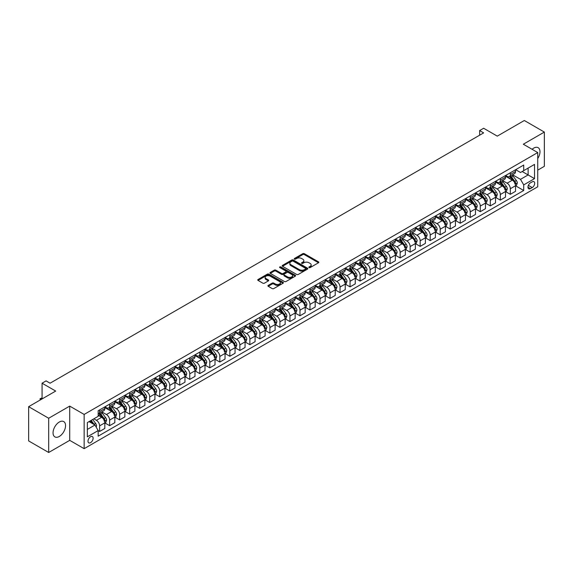 <?xml version="1.0" encoding="UTF-8"?>
<svg xmlns="http://www.w3.org/2000/svg" width="573" height="573" viewBox="0 0 573 573"><rect width="100%" height="100%" fill="white"/><g stroke="black" fill="none" stroke-linecap="round" stroke-linejoin="round"><path stroke-width="0.86" d="M309.04 267.591A0.781 0.451 0 0 0 310.143 267.591L318.502 262.763A1.11 0.645 0 0 0 318.824 262.312A1.11 0.645 0 0 0 318.502 261.854L304.342 253.681A1.11 0.645 0 0 0 302.766 253.681L294.407 258.509A0.781 0.451 0 0 0 295.51 259.139L296.592 258.516A3.56 2.056 0 0 1 301.627 258.516L302.809 259.197A3.56 2.056 0 0 1 303.848 260.651A3.56 2.056 0 0 1 302.809 262.105L301.727 262.728A0.781 0.451 0 0 0 302.831 263.365L303.912 262.742A3.56 2.056 0 0 1 308.94 262.742L310.122 263.422A3.56 2.056 0 0 1 311.168 264.876A3.56 2.056 0 0 1 310.122 266.33L309.04 266.954A0.781 0.451 0 0 0 309.04 267.591L309.04 266.954M59.306 436.454A8.839 5.107 120 0 0 65.078 428.668A8.839 5.107 120 0 0 63.725 421.585A8.839 5.107 120 0 0 59.306 422.022A8.839 5.107 120 0 0 53.525 429.807A8.839 5.107 120 0 0 54.886 436.891A8.839 5.107 120 0 0 59.306 436.454M537.739 158.556A8.839 5.107 120 0 0 538.154 147.676A8.839 5.107 120 0 0 533.728 148.113A8.839 5.107 120 0 0 532.102 149.302M90.555 442.657A3.624 2.091 120 0 0 92.926 439.462A3.624 2.091 120 0 0 92.375 436.554A3.624 2.091 120 0 0 90.555 436.733A3.624 2.091 120 0 0 88.192 439.928A3.624 2.091 120 0 0 88.743 442.836A3.624 2.091 120 0 0 90.555 442.657M268.236 285.383A1.11 0.645 0 0 0 267.913 285.834A1.11 0.645 0 0 0 268.236 286.292L272.211 288.584A1.11 0.645 0 0 0 273.779 288.584L283.062 283.227A1.11 0.645 0 0 0 283.391 282.768A1.11 0.645 0 0 0 283.062 282.317L268.902 274.138A1.11 0.645 0 0 0 267.333 274.138L258.051 279.502A1.11 0.645 0 0 0 257.721 279.953A1.11 0.645 0 0 0 258.051 280.405L262.849 283.177A1.11 0.645 0 0 0 264.418 283.177L268.393 280.885A1.11 0.645 0 0 0 268.716 280.433A1.11 0.645 0 0 0 268.393 279.975L266.015 278.6A2.972 1.719 0 0 1 265.141 277.389A2.972 1.719 0 0 1 266.982 275.799A2.972 1.719 0 0 1 270.22 276.172L279.545 281.558A2.972 1.719 0 0 1 280.412 282.768A2.972 1.719 0 0 1 278.578 284.358A2.972 1.719 0 0 1 275.334 283.986L273.779 283.091A1.11 0.645 0 0 0 272.211 283.091L268.236 285.383L268.236 286.292L272.211 284.015L272.211 283.091M537.739 170.138L544.35 166.32L544.35 132.077L524.316 120.509L497.271 136.13L483.641 128.259L479.637 130.572L483.641 132.886L50.087 383.201L46.084 380.887L42.073 383.201L42.073 398.93M48.684 418.247L48.684 452.491L69.72 440.343L69.72 406.107L48.684 418.247L28.65 406.68L55.696 391.065L42.073 383.201M69.72 406.107L84.145 414.429L537.739 152.554L537.739 186.791L84.145 448.673L84.145 414.429M544.35 132.077L523.314 144.224L537.739 152.554M296.671 274.46A1.11 0.645 0 0 0 298.247 274.46L307.529 269.102A1.11 0.645 0 0 0 307.851 268.644A1.11 0.645 0 0 0 307.529 268.193L293.369 260.013A1.11 0.645 0 0 0 291.793 260.013L282.51 265.378A1.11 0.645 0 0 0 282.188 265.829A1.11 0.645 0 0 0 282.51 266.28L296.671 274.46M280.111 267.756A0.781 0.451 0 0 1 280.899 267.87L280.899 266.939L295.296 275.255A1.11 0.645 0 0 1 295.618 275.706A1.11 0.645 0 0 1 295.296 276.165L286.013 281.522A1.11 0.645 0 0 1 284.437 281.522L270.284 273.342L270.284 272.44A1.11 0.645 0 0 0 269.955 272.891A1.11 0.645 0 0 0 270.284 273.342M270.284 272.44L274.252 270.141A1.11 0.645 0 0 1 275.828 270.141L281.572 273.457A1.11 0.645 0 0 0 283.141 273.457L285.777 271.939A1.11 0.645 0 0 0 286.106 271.48A1.11 0.645 0 0 0 285.777 271.029L279.796 267.577A0.781 0.451 0 0 1 280.899 266.939M48.684 452.491L28.65 440.924L28.65 406.68M532.21 181.842L530.448 182.859A3.517 2.027 120 0 0 528.148 185.953A3.517 2.027 120 0 0 528.686 188.768A3.517 2.027 120 0 0 530.448 188.596L532.21 187.579A3.517 2.027 120 0 0 534.502 184.485A3.517 2.027 120 0 0 533.964 181.67A3.517 2.027 120 0 0 532.21 181.842M515.657 169.694L520.506 172.494L523.715 170.647L523.715 165.045L98.169 410.734L98.169 416.327L87.354 422.573L87.354 436.827L98.169 430.581L98.169 436.175L523.715 190.494L523.715 184.893L520.506 179.342L512.541 174.744M523.715 170.647L534.53 164.401L534.53 178.647L523.715 184.893M69.72 440.343L84.145 448.673M479.637 130.572L479.637 135.199M522.189 171.52L528.12 174.944L528.12 168.097L534.53 164.401M520.506 179.342L528.12 174.944L534.53 178.647M87.354 429.421L94.968 425.03L89.037 421.606M98.169 430.624L99.616 431.462L99.616 425.861A4.534 2.614 -120 0 0 96.407 420.31L93.843 418.827M99.616 431.462L104.823 428.454L104.823 422.853A4.534 2.614 -120 0 0 101.614 417.302L98.169 415.31M104.945 422.967L109.629 425.675L109.629 420.073A4.534 2.614 -120 0 0 106.428 414.523L101.822 411.865M109.629 425.675L114.844 422.666L114.844 417.072A4.534 2.614 -120 0 0 111.635 411.514L104.823 407.582M114.958 417.187L119.65 419.894L119.65 414.293A4.534 2.614 -120 0 0 116.441 408.742L111.842 406.085M119.65 419.894L124.857 416.886L124.857 411.285A4.534 2.614 -120 0 0 121.655 405.734L114.844 401.802M124.978 411.4L129.663 414.107L129.663 408.513A4.534 2.614 -120 0 0 126.461 402.955L121.856 400.298M129.663 414.107L134.877 411.099L134.877 405.505A4.534 2.614 -120 0 0 131.668 399.947L124.857 396.015M134.999 405.62L139.683 408.327L139.683 402.726A4.534 2.614 -120 0 0 136.481 397.175L131.876 394.518M139.683 408.327L144.89 405.319L144.89 399.718A4.534 2.614 -120 0 0 141.689 394.167L134.877 390.234M145.012 399.832L149.703 402.54L149.703 396.946A4.534 2.614 -120 0 0 146.495 391.388L141.896 388.73M149.703 402.54L154.911 399.531L154.911 393.938A4.534 2.614 -120 0 0 151.702 388.379L144.89 384.447M155.032 394.052L159.717 396.76L159.717 391.158A4.534 2.614 -120 0 0 156.515 385.608L151.909 382.95M159.717 396.76L164.931 393.751L164.931 388.15A4.534 2.614 -120 0 0 161.722 382.599L154.911 378.667M165.045 388.265L169.737 390.972L169.737 385.378A4.534 2.614 -120 0 0 166.528 379.82L161.93 377.163M169.737 390.972L174.944 387.964L174.944 382.37A4.534 2.614 -120 0 0 171.742 376.819L164.931 372.88M175.066 382.485L179.757 385.192L179.757 379.591A4.534 2.614 -120 0 0 176.548 374.04L171.943 371.383M179.757 385.192L184.964 382.184L184.964 376.583A4.534 2.614 -120 0 0 181.756 371.032L174.944 367.1M185.086 376.697L189.77 379.405L189.77 373.811A4.534 2.614 -120 0 0 186.569 368.253L181.963 365.595M189.77 379.405L194.978 376.397L194.978 370.803A4.534 2.614 -120 0 0 191.776 365.252L184.964 361.319M195.099 370.917L199.791 373.625L199.791 368.024A4.534 2.614 -120 0 0 196.582 362.473L191.984 359.815M199.791 373.625L204.998 370.616L204.998 365.015A4.534 2.614 -120 0 0 201.789 359.464L194.978 355.532M205.12 365.13L209.804 367.837L209.804 362.243A4.534 2.614 -120 0 0 206.602 356.693L201.997 354.035M209.804 367.837L215.018 364.829L215.018 359.235A4.534 2.614 -120 0 0 211.809 353.684L204.998 349.752M215.133 359.35L219.824 362.057L219.824 356.456A4.534 2.614 -120 0 0 216.615 350.905L212.017 348.248M219.824 362.057L225.031 359.049L225.031 353.448A4.534 2.614 -120 0 0 221.83 347.897L215.018 343.965M225.153 353.57L229.845 356.27L229.845 350.676A4.534 2.614 -120 0 0 226.636 345.125L222.03 342.468M229.845 356.27L235.052 353.269L235.052 347.668A4.534 2.614 -120 0 0 231.843 342.117L225.031 338.185M235.174 347.782L239.858 350.49L239.858 344.889A4.534 2.614 -120 0 0 236.656 339.338L232.051 336.68M239.858 350.49L245.065 347.482L245.065 341.88A4.534 2.614 -120 0 0 241.863 336.33L235.052 332.397M245.187 342.002L249.878 344.702L249.878 339.109A4.534 2.614 -120 0 0 246.669 333.558L242.071 330.9M249.878 344.702L255.085 341.701L255.085 336.1A4.534 2.614 -120 0 0 251.876 330.549L245.065 326.617M255.207 336.215L259.891 338.922L259.891 333.321A4.534 2.614 -120 0 0 256.69 327.77L252.084 325.113M259.891 338.922L265.106 335.914L265.106 330.313A4.534 2.614 -120 0 0 261.897 324.762L255.085 320.83M265.22 330.435L269.912 333.142L269.912 327.541A4.534 2.614 -120 0 0 266.703 321.99L262.105 319.333M269.912 333.142L275.119 330.134L275.119 324.533A4.534 2.614 -120 0 0 271.917 318.982L265.106 315.05M275.241 324.647L279.932 327.355L279.932 321.754A4.534 2.614 -120 0 0 276.723 316.203L272.118 313.546M279.932 327.355L285.139 324.347L285.139 318.746A4.534 2.614 -120 0 0 281.93 313.195L275.119 309.262M285.261 318.867L289.945 321.575L289.945 315.974A4.534 2.614 -120 0 0 286.744 310.423L282.138 307.765M289.945 321.575L295.152 318.567L295.152 312.965A4.534 2.614 -120 0 0 291.951 307.415L285.139 303.482M295.274 313.08L299.966 315.787L299.966 310.186A4.534 2.614 -120 0 0 296.757 304.635L292.158 301.978M299.966 315.787L305.173 312.779L305.173 307.185A4.534 2.614 -120 0 0 301.964 301.627L295.152 297.695M305.294 307.3L309.979 310.007L309.979 304.406A4.534 2.614 -120 0 0 306.777 298.855L302.172 296.198M309.979 310.007L315.193 306.999L315.193 301.398A4.534 2.614 -120 0 0 311.984 295.847L305.173 291.915M315.308 301.513L319.999 304.22L319.999 298.619A4.534 2.614 -120 0 0 316.79 293.068L312.192 290.411M319.999 304.22L325.206 301.212L325.206 295.618A4.534 2.614 -120 0 0 322.005 290.06L315.193 286.128M325.328 295.732L330.019 298.44L330.019 292.839A4.534 2.614 -120 0 0 326.811 287.288L322.205 284.631M330.019 298.44L335.226 295.432L335.226 289.831A4.534 2.614 -120 0 0 332.018 284.28L325.206 280.347M335.348 289.945L340.033 292.653L340.033 287.059A4.534 2.614 -120 0 0 336.831 281.501L332.225 278.843M340.033 292.653L345.24 289.644L345.24 284.05A4.534 2.614 -120 0 0 342.038 278.492L335.226 274.56M345.361 284.165L350.053 286.872L350.053 281.271A4.534 2.614 -120 0 0 346.844 275.72L342.246 273.063M350.053 286.872L355.26 283.864L355.26 278.263A4.534 2.614 -120 0 0 352.051 272.712L345.24 268.78M355.382 278.378L360.066 281.085L360.066 275.491A4.534 2.614 -120 0 0 356.864 269.933L352.259 267.276M360.066 281.085L365.28 278.077L365.28 272.483A4.534 2.614 -120 0 0 362.072 266.932L355.26 262.993M365.395 272.598L370.086 275.305L370.086 269.704A4.534 2.614 -120 0 0 366.878 264.153L362.279 261.496M370.086 275.305L375.294 272.297L375.294 266.696A4.534 2.614 -120 0 0 372.092 261.145L365.28 257.213M375.415 266.81L380.107 269.518L380.107 263.924A4.534 2.614 -120 0 0 376.898 258.366L372.292 255.708M380.107 269.518L385.314 266.509L385.314 260.916A4.534 2.614 -120 0 0 382.105 255.365L375.294 251.425M385.436 261.03L390.12 263.738L390.12 258.137A4.534 2.614 -120 0 0 386.918 252.586L382.313 249.928M390.12 263.738L395.327 260.729L395.327 255.128A4.534 2.614 -120 0 0 392.125 249.577L385.314 245.645M395.449 255.243L400.14 257.95L400.14 252.356A4.534 2.614 -120 0 0 396.931 246.798L392.333 244.141M400.14 257.95L405.347 254.942L405.347 249.348A4.534 2.614 -120 0 0 402.139 243.797L395.327 239.865M405.469 249.463L410.153 252.17L410.153 246.569A4.534 2.614 -120 0 0 406.952 241.018L402.346 238.361M410.153 252.17L415.368 249.162L415.368 243.561A4.534 2.614 -120 0 0 412.159 238.01L405.347 234.078M415.482 243.675L420.174 246.383L420.174 240.789A4.534 2.614 -120 0 0 416.965 235.238L412.367 232.581M420.174 246.383L425.381 243.375L425.381 237.781A4.534 2.614 -120 0 0 422.179 232.23L415.368 228.298M425.503 237.895L430.194 240.603L430.194 235.002A4.534 2.614 -120 0 0 426.985 229.451L422.38 226.793M430.194 240.603L435.401 237.594L435.401 231.993A4.534 2.614 -120 0 0 432.192 226.442L425.381 222.51M435.523 232.115L440.207 234.815L440.207 229.221A4.534 2.614 -120 0 0 437.006 223.671L432.4 221.013M440.207 234.815L445.414 231.814L445.414 226.213A4.534 2.614 -120 0 0 442.213 220.662L435.401 216.73M445.536 226.328L450.228 229.035L450.228 223.434A4.534 2.614 -120 0 0 447.019 217.883L442.42 215.226M450.228 229.035L455.435 226.027L455.435 220.426A4.534 2.614 -120 0 0 452.226 214.875L445.414 210.943M455.556 220.548L460.241 223.248L460.241 217.654A4.534 2.614 -120 0 0 457.039 212.103L452.434 209.446M460.241 223.248L465.455 220.247L465.455 214.646A4.534 2.614 -120 0 0 462.246 209.095L455.435 205.163M465.57 214.76L470.261 217.468L470.261 211.867A4.534 2.614 -120 0 0 467.052 206.316L462.454 203.659M470.261 217.468L475.468 214.46L475.468 208.859A4.534 2.614 -120 0 0 472.267 203.308L465.455 199.375M475.59 208.98L480.281 211.688L480.281 206.087A4.534 2.614 -120 0 0 477.073 200.536L472.467 197.878M480.281 211.688L485.489 208.679L485.489 203.078A4.534 2.614 -120 0 0 482.28 197.527L475.468 193.595M485.61 203.193L490.295 205.9L490.295 200.299A4.534 2.614 -120 0 0 487.093 194.748L482.487 192.091M490.295 205.9L495.502 202.892L495.502 197.298A4.534 2.614 -120 0 0 492.3 191.74L485.489 187.808M495.624 197.413L500.315 200.12L500.315 194.519A4.534 2.614 -120 0 0 497.106 188.968L492.508 186.311M500.315 200.12L505.522 197.112L505.522 191.511A4.534 2.614 -120 0 0 502.313 185.96L495.502 182.028M505.644 191.626L510.328 194.333L510.328 188.732A4.534 2.614 -120 0 0 507.126 183.181L502.521 180.524M510.328 194.333L515.542 191.325L515.542 185.731A4.534 2.614 -120 0 0 512.334 180.173L505.522 176.24M505.644 175.481L507.126 176.334A4.534 2.614 -120 0 0 509.39 176.563A4.534 2.614 -120 0 0 510.328 174.486L510.328 172.774M495.624 181.261L497.106 182.121A4.534 2.614 -120 0 0 499.377 182.343A4.534 2.614 -120 0 0 500.315 180.266L500.315 178.554M485.61 187.049L487.093 187.901A4.534 2.614 -120 0 0 489.356 188.13A4.534 2.614 -120 0 0 490.295 186.053L490.295 184.341M475.59 192.829L477.073 193.688A4.534 2.614 -120 0 0 479.336 193.91A4.534 2.614 -120 0 0 480.281 191.833L480.281 190.121M465.57 198.616L467.052 199.468A4.534 2.614 -120 0 0 469.323 199.691A4.534 2.614 -120 0 0 470.261 197.621L470.261 195.909M455.556 204.396L457.039 205.256A4.534 2.614 -120 0 0 459.302 205.478A4.534 2.614 -120 0 0 460.241 203.401L460.241 201.689M445.536 210.184L447.019 211.036A4.534 2.614 -120 0 0 449.289 211.258A4.534 2.614 -120 0 0 450.228 209.188L450.228 207.476M435.523 215.964L437.006 216.823A4.534 2.614 -120 0 0 439.269 217.045A4.534 2.614 -120 0 0 440.207 214.968L440.207 213.256M425.503 221.744L426.985 222.603A4.534 2.614 -120 0 0 429.249 222.825A4.534 2.614 -120 0 0 430.194 220.755L430.194 219.044M415.482 227.531L416.965 228.383A4.534 2.614 -120 0 0 419.235 228.613A4.534 2.614 -120 0 0 420.174 226.536L420.174 224.824M405.469 233.311L406.952 234.171A4.534 2.614 -120 0 0 409.215 234.393A4.534 2.614 -120 0 0 410.153 232.323L410.153 230.611M395.449 239.099L396.931 239.951A4.534 2.614 -120 0 0 399.202 240.18A4.534 2.614 -120 0 0 400.14 238.103L400.14 236.391M385.436 244.879L386.918 245.738A4.534 2.614 -120 0 0 389.182 245.96A4.534 2.614 -120 0 0 390.12 243.89L390.12 242.171M375.415 250.666L376.898 251.518A4.534 2.614 -120 0 0 379.161 251.748A4.534 2.614 -120 0 0 380.107 249.67L380.107 247.959M365.395 256.446L366.878 257.306A4.534 2.614 -120 0 0 369.148 257.528A4.534 2.614 -120 0 0 370.086 255.451L370.086 253.739M355.382 262.233L356.864 263.086A4.534 2.614 -120 0 0 359.128 263.315A4.534 2.614 -120 0 0 360.066 261.238L360.066 259.526M345.361 268.014L346.844 268.873A4.534 2.614 -120 0 0 349.115 269.095A4.534 2.614 -120 0 0 350.053 267.018L350.053 265.306M335.348 273.801L336.831 274.653A4.534 2.614 -120 0 0 339.094 274.882A4.534 2.614 -120 0 0 340.033 272.805L340.033 271.093M325.328 279.581L326.811 280.441A4.534 2.614 -120 0 0 329.074 280.663A4.534 2.614 -120 0 0 330.019 278.585L330.019 276.874M315.308 285.368L316.79 286.221A4.534 2.614 -120 0 0 319.061 286.45A4.534 2.614 -120 0 0 319.999 284.373L319.999 282.661M305.294 291.148L306.777 292.008A4.534 2.614 -120 0 0 309.04 292.23A4.534 2.614 -120 0 0 309.979 290.153L309.979 288.441M295.274 296.936L296.757 297.788A4.534 2.614 -120 0 0 299.027 298.017A4.534 2.614 -120 0 0 299.966 295.94L299.966 294.228M285.261 302.716L286.744 303.575A4.534 2.614 -120 0 0 289.007 303.797A4.534 2.614 -120 0 0 289.945 301.72L289.945 300.008M275.241 308.503L276.723 309.356A4.534 2.614 -120 0 0 278.987 309.578A4.534 2.614 -120 0 0 279.932 307.508L279.932 305.796M265.22 314.283L266.703 315.143A4.534 2.614 -120 0 0 268.973 315.365A4.534 2.614 -120 0 0 269.912 313.288L269.912 311.576M255.207 320.071L256.69 320.923A4.534 2.614 -120 0 0 258.953 321.145A4.534 2.614 -120 0 0 259.891 319.075L259.891 317.363M245.187 325.851L246.669 326.71A4.534 2.614 -120 0 0 248.94 326.932A4.534 2.614 -120 0 0 249.878 324.855L249.878 323.143M235.174 331.638L236.656 332.49A4.534 2.614 -120 0 0 238.92 332.712A4.534 2.614 -120 0 0 239.858 330.642L239.858 328.931M225.153 337.418L226.636 338.278A4.534 2.614 -120 0 0 228.899 338.5A4.534 2.614 -120 0 0 229.845 336.423L229.845 334.711M215.133 343.198L216.615 344.058A4.534 2.614 -120 0 0 218.886 344.28A4.534 2.614 -120 0 0 219.824 342.21L219.824 340.498M205.12 348.986L206.602 349.838A4.534 2.614 -120 0 0 208.866 350.067A4.534 2.614 -120 0 0 209.804 347.99L209.804 346.278M195.099 354.766L196.582 355.625A4.534 2.614 -120 0 0 198.852 355.847A4.534 2.614 -120 0 0 199.791 353.777L199.791 352.066M185.086 360.553L186.569 361.405A4.534 2.614 -120 0 0 188.832 361.635A4.534 2.614 -120 0 0 189.77 359.558L189.77 357.846M175.066 366.333L176.548 367.193A4.534 2.614 -120 0 0 178.812 367.415A4.534 2.614 -120 0 0 179.757 365.338L179.757 363.626M165.045 372.121L166.528 372.973A4.534 2.614 -120 0 0 168.799 373.202A4.534 2.614 -120 0 0 169.737 371.125L169.737 369.413M155.032 377.901L156.515 378.76A4.534 2.614 -120 0 0 158.778 378.982A4.534 2.614 -120 0 0 159.717 376.905L159.717 375.193M145.012 383.688L146.495 384.54A4.534 2.614 -120 0 0 148.765 384.77A4.534 2.614 -120 0 0 149.703 382.692L149.703 380.981M134.999 389.468L136.481 390.328A4.534 2.614 -120 0 0 138.745 390.55A4.534 2.614 -120 0 0 139.683 388.473L139.683 386.761M124.978 395.255L126.461 396.108A4.534 2.614 -120 0 0 128.724 396.337A4.534 2.614 -120 0 0 129.663 394.26L129.663 392.548M114.958 401.036L116.441 401.895A4.534 2.614 -120 0 0 118.711 402.117A4.534 2.614 -120 0 0 119.65 400.04L119.65 398.328M104.945 406.823L106.428 407.675A4.534 2.614 -120 0 0 108.691 407.904A4.534 2.614 -120 0 0 109.629 405.827L109.629 404.115M515.657 185.845L523.715 190.494M509.39 176.563L514.604 173.555A4.534 2.614 -120 0 0 515.542 171.477L515.542 169.766M499.377 182.343L504.584 179.335A4.534 2.614 -120 0 0 505.522 177.258L505.522 175.546M489.356 188.13L494.563 185.122A4.534 2.614 -120 0 0 495.502 183.045L495.502 181.333M479.336 193.91L484.55 190.902A4.534 2.614 -120 0 0 485.489 188.825L485.489 187.113M469.323 199.691L474.53 196.689A4.534 2.614 -120 0 0 475.468 194.612L475.468 192.9M459.302 205.478L464.517 202.47A4.534 2.614 -120 0 0 465.455 200.392L465.455 198.681M449.289 211.258L454.496 208.257A4.534 2.614 -120 0 0 455.435 206.18L455.435 204.468M439.269 217.045L444.476 214.037A4.534 2.614 -120 0 0 445.414 211.96L445.414 210.248M429.249 222.825L434.463 219.817A4.534 2.614 -120 0 0 435.401 217.747L435.401 216.035M419.235 228.613L424.443 225.604A4.534 2.614 -120 0 0 425.381 223.527L425.381 221.815M409.215 234.393L414.429 231.385A4.534 2.614 -120 0 0 415.368 229.315L415.368 227.603M399.202 240.18L404.409 237.172A4.534 2.614 -120 0 0 405.347 235.095L405.347 233.383M389.182 245.96L394.389 242.952A4.534 2.614 -120 0 0 395.327 240.882L395.327 239.17M379.161 251.748L384.376 248.739A4.534 2.614 -120 0 0 385.314 246.662L385.314 244.95M369.148 257.528L374.355 254.519A4.534 2.614 -120 0 0 375.294 252.449L375.294 250.738M359.128 263.315L364.342 260.307A4.534 2.614 -120 0 0 365.28 258.23L365.28 256.518M349.115 269.095L354.322 266.087A4.534 2.614 -120 0 0 355.26 264.017L355.26 262.298M339.094 274.882L344.301 271.874A4.534 2.614 -120 0 0 345.24 269.797L345.24 268.085M329.074 280.663L334.288 277.654A4.534 2.614 -120 0 0 335.226 275.577L335.226 273.865M319.061 286.45L324.268 283.442A4.534 2.614 -120 0 0 325.206 281.364L325.206 279.653M309.04 292.23L314.255 289.222A4.534 2.614 -120 0 0 315.193 287.145L315.193 285.433M299.027 298.017L304.234 295.009A4.534 2.614 -120 0 0 305.173 292.932L305.173 291.22M289.007 303.797L294.214 300.789A4.534 2.614 -120 0 0 295.152 298.712L295.152 297M278.987 309.578L284.201 306.576A4.534 2.614 -120 0 0 285.139 304.499L285.139 302.788M268.973 315.365L274.181 312.357A4.534 2.614 -120 0 0 275.119 310.28L275.119 308.568M258.953 321.145L264.167 318.144A4.534 2.614 -120 0 0 265.106 316.067L265.106 314.355M248.94 326.932L254.147 323.924A4.534 2.614 -120 0 0 255.085 321.847L255.085 320.135M238.92 332.712L244.127 329.704A4.534 2.614 -120 0 0 245.065 327.634L245.065 325.922M228.899 338.5L234.113 335.492A4.534 2.614 -120 0 0 235.052 333.414L235.052 331.703M218.886 344.28L224.093 341.272A4.534 2.614 -120 0 0 225.031 339.202L225.031 337.49M208.866 350.067L214.073 347.059A4.534 2.614 -120 0 0 215.018 344.982L215.018 343.27M198.852 355.847L204.06 352.839A4.534 2.614 -120 0 0 204.998 350.769L204.998 349.057M188.832 361.635L194.039 358.626A4.534 2.614 -120 0 0 194.978 356.549L194.978 354.837M178.812 367.415L184.026 364.407A4.534 2.614 -120 0 0 184.964 362.337L184.964 360.625M168.799 373.202L174.006 370.194A4.534 2.614 -120 0 0 174.944 368.117L174.944 366.405M158.778 378.982L163.985 375.974A4.534 2.614 -120 0 0 164.931 373.904L164.931 372.192M148.765 384.77L153.972 381.761A4.534 2.614 -120 0 0 154.911 379.684L154.911 377.972M138.745 390.55L143.952 387.541A4.534 2.614 -120 0 0 144.89 385.471L144.89 383.752M128.724 396.337L133.939 393.329A4.534 2.614 -120 0 0 134.877 391.252L134.877 389.54M118.711 402.117L123.918 399.109A4.534 2.614 -120 0 0 124.857 397.032L124.857 395.32M108.691 407.904L113.898 404.896A4.534 2.614 -120 0 0 114.844 402.819L114.844 401.107M98.169 413.871A4.534 2.614 -120 0 0 98.678 413.685L103.885 410.676A4.534 2.614 -120 0 0 104.823 408.599L104.823 406.887M98.678 413.685A4.534 2.614 -120 0 0 99.616 411.607L99.616 409.896M94.968 425.03L98.169 430.581M309.356 267.698L310.122 267.254A3.56 2.056 0 0 0 311.168 265.8L311.168 264.876M303.848 260.651L303.848 261.575A3.56 2.056 0 0 1 302.809 263.028L302.035 263.473M318.488 262.771L304.342 254.605A1.11 0.645 0 0 0 302.766 254.605L294.723 259.254M307.529 268.193L307.529 269.102L293.369 260.944A1.11 0.645 0 0 0 291.793 260.944L282.525 266.295M305.559 268.966A0.781 0.451 0 0 0 305.559 268.329L293.132 261.152A0.781 0.451 0 0 0 292.029 261.152L290.891 261.811A3.56 2.056 0 0 0 289.845 263.265A3.56 2.056 0 0 0 290.891 264.719L299.385 269.625A3.56 2.056 0 0 0 304.421 269.625L305.559 268.966L305.559 269.89A0.781 0.451 0 0 0 305.789 269.568L305.789 268.644M289.845 263.265L289.845 264.189A3.56 2.056 0 0 0 290.891 265.643L290.891 264.719M305.559 269.89L304.421 270.549A3.56 2.056 0 0 1 299.385 270.549L290.891 265.643M270.298 273.357L274.252 271.072L274.252 270.141M286.106 271.48L286.106 272.411A1.11 0.645 0 0 1 285.777 272.863L283.141 274.388A1.11 0.645 0 0 1 281.572 274.388L275.828 271.072A1.11 0.645 0 0 0 274.252 271.072M280.899 267.87L295.281 276.172M287.524 276.902A2.972 1.719 0 0 0 290.769 277.275A2.972 1.719 0 0 0 292.61 275.685A2.972 1.719 0 0 0 291.736 274.467L288.455 272.576A1.11 0.645 0 0 0 286.88 272.576L284.244 274.095A1.11 0.645 0 0 0 283.914 274.546A1.11 0.645 0 0 0 284.244 275.004L287.524 276.902L287.524 277.826A2.972 1.719 0 0 0 290.769 278.199A2.972 1.719 0 0 0 292.61 276.609L292.61 275.685M283.914 274.546L283.914 275.477A1.11 0.645 0 0 0 284.244 275.928L284.244 275.004M287.524 277.826L284.244 275.928M280.412 282.768L280.412 283.692A2.972 1.719 0 0 1 278.578 285.282A2.972 1.719 0 0 1 275.334 284.91L273.779 284.015A1.11 0.645 0 0 0 272.211 284.015M265.141 277.389L265.141 278.313A2.972 1.719 0 0 0 266.015 279.531L266.015 278.6M268.393 279.975L268.393 280.885L266.015 279.531M283.062 282.317L283.062 283.227L268.902 275.069A1.11 0.645 0 0 0 267.333 275.069L258.065 280.419L258.051 279.502M515.542 185.91L516.502 185.358L517.304 183.045A3.001 1.733 -120 0 0 516.345 180.488L513.071 176.119A8.667 5.007 -120 0 0 512.126 174.98M508.867 178.174A8.667 5.007 -120 0 0 507.091 176.319M514.719 183.725L515.679 183.174A3.001 1.733 -120 0 0 514.819 181.369L511.546 176.993A8.667 5.007 -120 0 0 510.6 175.861M509.791 176.326A7.198 4.154 60 0 1 510.973 177.673L513.745 181.369M509.641 176.42A8.667 5.007 60 0 1 510.586 177.551L512.763 180.459M505.522 191.697L506.482 191.138L507.284 188.825A3.001 1.733 -120 0 0 506.324 186.268L503.051 181.899A8.667 5.007 -120 0 0 502.106 180.767M498.847 183.954A8.667 5.007 -120 0 0 497.078 182.099M504.698 189.513L505.665 188.954A3.001 1.733 -120 0 0 504.806 187.149L501.533 182.78A8.667 5.007 -120 0 0 500.58 181.648M499.778 182.114A7.198 4.154 60 0 1 500.96 183.453L503.731 187.156M499.62 182.2A8.667 5.007 60 0 1 500.566 183.331L502.743 186.239M495.502 197.477L496.469 196.926L497.271 194.612A3.001 1.733 -120 0 0 496.311 192.055L493.038 187.679A8.667 5.007 -120 0 0 492.085 186.547M488.833 189.742A8.667 5.007 -120 0 0 487.057 187.88M494.685 195.293L495.645 194.741A3.001 1.733 -120 0 0 494.786 192.929L491.512 188.56A8.667 5.007 -120 0 0 490.567 187.428M489.757 187.894A7.198 4.154 60 0 1 490.939 189.24L493.711 192.936M489.607 187.987A8.667 5.007 60 0 1 490.552 189.119L492.73 192.019M485.489 203.265L486.448 202.706L487.251 200.392A3.001 1.733 -120 0 0 486.291 197.835L483.018 193.466A8.667 5.007 -120 0 0 482.072 192.335M478.813 195.522A8.667 5.007 -120 0 0 477.037 193.667M484.665 201.08L485.632 200.521A3.001 1.733 -120 0 0 484.772 198.716L481.492 194.347A8.667 5.007 -120 0 0 480.546 193.216M479.744 193.681A7.198 4.154 60 0 1 480.926 195.021L483.691 198.724M479.587 193.767A8.667 5.007 60 0 1 480.532 194.899L482.71 197.807M475.468 209.045L476.428 208.493L477.23 206.18A3.001 1.733 -120 0 0 476.278 203.623L472.997 199.246A8.667 5.007 -120 0 0 472.052 198.115M468.8 201.309A8.667 5.007 -120 0 0 467.024 199.447M474.652 206.86L475.611 206.309A3.001 1.733 -120 0 0 474.752 204.497L471.479 200.127A8.667 5.007 -120 0 0 470.533 198.996M469.724 199.461A7.198 4.154 60 0 1 470.906 200.808L473.678 204.504M469.566 199.554A8.667 5.007 60 0 1 470.512 200.686L472.689 203.587M465.455 214.832L466.415 214.273L467.217 211.96A3.001 1.733 -120 0 0 466.257 209.403L462.984 205.034A8.667 5.007 -120 0 0 462.039 203.902M458.78 207.089A8.667 5.007 -120 0 0 457.003 205.234M464.631 212.647L465.591 212.089A3.001 1.733 -120 0 0 464.732 210.284L461.458 205.915A8.667 5.007 -120 0 0 460.513 204.776M459.704 205.241A7.198 4.154 60 0 1 460.885 206.588L463.657 210.284M459.553 205.335A8.667 5.007 60 0 1 460.499 206.466L462.676 209.374M455.435 220.612L456.395 220.061L457.197 217.747A3.001 1.733 -120 0 0 456.237 215.19L452.964 210.814A8.667 5.007 -120 0 0 452.018 209.682M448.759 212.877A8.667 5.007 -120 0 0 446.99 211.014M454.611 218.428L455.578 217.876A3.001 1.733 -120 0 0 454.718 216.064L451.445 211.695A8.667 5.007 -120 0 0 450.493 210.563M449.69 211.029A7.198 4.154 60 0 1 450.872 212.368L453.644 216.071M449.533 211.115A8.667 5.007 60 0 1 450.478 212.254L452.656 215.154M445.414 226.399L446.381 225.841L447.184 223.527A3.001 1.733 -120 0 0 446.224 220.97L442.95 216.601A8.667 5.007 -120 0 0 441.998 215.469M438.746 218.657A8.667 5.007 -120 0 0 436.97 216.802M444.598 224.215L445.558 223.656A3.001 1.733 -120 0 0 444.698 221.851L441.425 217.482A8.667 5.007 -120 0 0 440.479 216.343M439.67 216.809A7.198 4.154 60 0 1 440.852 218.155L443.624 221.851M439.52 216.902A8.667 5.007 60 0 1 440.465 218.034L442.643 220.942M435.401 232.18L436.361 231.628L437.163 229.315A3.001 1.733 -120 0 0 436.203 226.758L432.93 222.381A8.667 5.007 -120 0 0 431.985 221.25M428.726 224.444A8.667 5.007 -120 0 0 426.949 222.582M434.578 229.995L435.544 229.444A3.001 1.733 -120 0 0 434.685 227.631L431.405 223.262A8.667 5.007 -120 0 0 430.459 222.131M429.657 222.596A7.198 4.154 60 0 1 430.839 223.936L433.603 227.639M429.499 222.682A8.667 5.007 60 0 1 430.445 223.821L432.622 226.722M425.381 237.967L426.341 237.408L427.143 235.095A3.001 1.733 -120 0 0 426.19 232.538L422.91 228.169A8.667 5.007 -120 0 0 421.964 227.037M418.713 230.224A8.667 5.007 -120 0 0 416.936 228.369M424.564 235.782L425.524 235.224A3.001 1.733 -120 0 0 424.665 233.419L421.391 229.05A8.667 5.007 -120 0 0 420.446 227.911M419.637 228.376A7.198 4.154 60 0 1 420.818 229.723L423.59 233.419M419.479 228.469A8.667 5.007 60 0 1 420.424 229.601L422.602 232.509M415.368 243.747L416.327 243.196L417.13 240.882A3.001 1.733 -120 0 0 416.17 238.325L412.897 233.949A8.667 5.007 -120 0 0 411.951 232.817M408.692 236.012A8.667 5.007 -120 0 0 406.916 234.149M414.544 241.562L415.504 241.011A3.001 1.733 -120 0 0 414.644 239.199L411.371 234.83A8.667 5.007 -120 0 0 410.426 233.698M409.616 234.164A7.198 4.154 60 0 1 410.798 235.503L413.57 239.206M409.466 234.25A8.667 5.007 60 0 1 410.411 235.388L412.589 238.289M405.347 249.534L406.307 248.976L407.109 246.662A3.001 1.733 -120 0 0 406.15 244.105L402.876 239.736A8.667 5.007 -120 0 0 401.931 238.604M398.672 241.792A8.667 5.007 -120 0 0 396.903 239.937M404.524 247.343L405.491 246.791A3.001 1.733 -120 0 0 404.631 244.986L401.358 240.61A8.667 5.007 -120 0 0 400.405 239.478M399.603 239.944A7.198 4.154 60 0 1 400.785 241.29L403.557 244.986M399.445 240.037A8.667 5.007 60 0 1 400.391 241.169L402.568 244.077M395.327 255.314L396.294 254.763L397.096 252.449A3.001 1.733 -120 0 0 396.136 249.892L392.863 245.516A8.667 5.007 -120 0 0 391.911 244.385M388.659 247.579A8.667 5.007 -120 0 0 386.882 245.717M394.51 253.13L395.47 252.571A3.001 1.733 -120 0 0 394.611 250.766L391.338 246.397A8.667 5.007 -120 0 0 390.392 245.265M389.583 245.731A7.198 4.154 60 0 1 390.765 247.07L393.536 250.773M389.432 245.817A8.667 5.007 60 0 1 390.378 246.949L392.555 249.857M385.314 261.102L386.274 260.543L387.076 258.23A3.001 1.733 -120 0 0 386.116 255.673L382.843 251.303A8.667 5.007 -120 0 0 381.897 250.172M378.638 253.359A8.667 5.007 -120 0 0 376.862 251.504M384.49 258.91L385.457 258.359A3.001 1.733 -120 0 0 384.598 256.554L381.317 252.177A8.667 5.007 -120 0 0 380.372 251.046M379.57 251.511A7.198 4.154 60 0 1 380.751 252.858L383.516 256.554M379.412 251.604A8.667 5.007 60 0 1 380.357 252.736L382.535 255.644M375.294 266.882L376.253 266.33L377.055 264.017A3.001 1.733 -120 0 0 376.096 261.453L372.822 257.084A8.667 5.007 -120 0 0 371.877 255.952M368.625 259.146A8.667 5.007 -120 0 0 366.849 257.284M374.477 264.697L375.437 264.139A3.001 1.733 -120 0 0 374.577 262.334L371.304 257.965A8.667 5.007 -120 0 0 370.359 256.833M369.549 257.298A7.198 4.154 60 0 1 370.731 258.638L373.503 262.341M369.392 257.384A8.667 5.007 60 0 1 370.337 258.516L372.514 261.424M365.28 272.669L366.24 272.111L367.042 269.797A3.001 1.733 -120 0 0 366.083 267.24L362.809 262.871A8.667 5.007 -120 0 0 361.864 261.732M358.605 264.927A8.667 5.007 -120 0 0 356.829 263.071M364.457 270.477L365.416 269.926A3.001 1.733 -120 0 0 364.557 268.121L361.284 263.745A8.667 5.007 -120 0 0 360.338 262.613M359.529 263.079A7.198 4.154 60 0 1 360.711 264.425L363.483 268.121M359.378 263.172A8.667 5.007 60 0 1 360.324 264.303L362.501 267.211M355.26 278.449L356.22 277.891L357.022 275.577A3.001 1.733 -120 0 0 356.062 273.02L352.789 268.651A8.667 5.007 -120 0 0 351.843 267.519M348.585 270.714A8.667 5.007 -120 0 0 346.815 268.852M354.436 276.265L355.403 275.706A3.001 1.733 -120 0 0 354.544 273.901L351.27 269.532A8.667 5.007 -120 0 0 350.318 268.4M349.516 268.866A7.198 4.154 60 0 1 350.697 270.205L353.469 273.908M349.358 268.952A8.667 5.007 60 0 1 350.304 270.084L352.481 272.992M345.24 284.229L346.207 283.678L347.002 281.364A3.001 1.733 -120 0 0 346.049 278.807L342.776 274.438A8.667 5.007 -120 0 0 341.823 273.3M338.571 276.494A8.667 5.007 -120 0 0 336.795 274.639M344.423 282.045L345.383 281.493A3.001 1.733 -120 0 0 344.523 279.688L341.25 275.312A8.667 5.007 -120 0 0 340.305 274.181M339.495 274.646A7.198 4.154 60 0 1 340.677 275.993L343.449 279.688M339.345 274.739A8.667 5.007 60 0 1 340.29 275.871L342.468 278.779M335.226 290.017L336.186 289.458L336.988 287.145A3.001 1.733 -120 0 0 336.029 284.588L332.755 280.218A8.667 5.007 -120 0 0 331.81 279.087M328.551 282.274A8.667 5.007 -120 0 0 326.775 280.419M334.403 287.832L335.37 287.274A3.001 1.733 -120 0 0 334.51 285.469L331.23 281.099A8.667 5.007 -120 0 0 330.284 279.968M329.482 280.433A7.198 4.154 60 0 1 330.664 281.773L333.429 285.476M329.325 280.519A8.667 5.007 60 0 1 330.27 281.651L332.447 284.559M325.206 295.797L326.166 295.245L326.968 292.932A3.001 1.733 -120 0 0 326.008 290.375L322.735 286.006A8.667 5.007 -120 0 0 321.79 284.867M318.538 288.061A8.667 5.007 -120 0 0 316.762 286.206M324.39 293.612L325.349 293.061A3.001 1.733 -120 0 0 324.49 291.256L321.217 286.88A8.667 5.007 -120 0 0 320.271 285.748M319.462 286.214A7.198 4.154 60 0 1 320.644 287.56L323.416 291.256M319.304 286.307A8.667 5.007 60 0 1 320.25 287.438L322.427 290.346M315.193 301.584L316.153 301.026L316.955 298.712A3.001 1.733 -120 0 0 315.995 296.155L312.722 291.786A8.667 5.007 -120 0 0 311.776 290.654M308.518 293.842A8.667 5.007 -120 0 0 306.741 291.986M314.369 299.4L315.329 298.841A3.001 1.733 -120 0 0 314.47 297.036L311.196 292.667A8.667 5.007 -120 0 0 310.251 291.535M309.441 292.001A7.198 4.154 60 0 1 310.623 293.34L313.395 297.043M309.291 292.087A8.667 5.007 60 0 1 310.237 293.218L312.414 296.126M305.173 307.364L306.132 306.813L306.935 304.499A3.001 1.733 -120 0 0 305.975 301.942L302.702 297.573A8.667 5.007 -120 0 0 301.756 296.434M298.497 299.629A8.667 5.007 -120 0 0 296.728 297.774M304.349 305.18L305.316 304.628A3.001 1.733 -120 0 0 304.456 302.823L301.183 298.447A8.667 5.007 -120 0 0 300.231 297.315M299.428 297.781A7.198 4.154 60 0 1 300.61 299.127L303.382 302.823M299.271 297.874A8.667 5.007 60 0 1 300.216 299.006L302.394 301.907M295.152 313.152L296.119 312.593L296.914 310.28A3.001 1.733 -120 0 0 295.962 307.722L292.688 303.353A8.667 5.007 -120 0 0 291.736 302.222M288.484 305.409A8.667 5.007 -120 0 0 286.708 303.554M294.336 310.967L295.296 310.408A3.001 1.733 -120 0 0 294.436 308.603L291.163 304.234A8.667 5.007 -120 0 0 290.217 303.103M289.408 303.568A7.198 4.154 60 0 1 290.59 304.908L293.362 308.611M289.258 303.654A8.667 5.007 60 0 1 290.203 304.786L292.38 307.694M285.139 318.932L286.099 318.38L286.901 316.067A3.001 1.733 -120 0 0 285.941 313.51L282.668 309.134A8.667 5.007 -120 0 0 281.723 308.002M278.464 311.196A8.667 5.007 -120 0 0 276.687 309.334M284.315 316.747L285.282 316.196A3.001 1.733 -120 0 0 284.416 314.384L281.142 310.014A8.667 5.007 -120 0 0 280.197 308.883M279.395 309.348A7.198 4.154 60 0 1 280.577 310.695L283.341 314.391M279.237 309.441A8.667 5.007 60 0 1 280.183 310.573L282.36 313.474M275.119 324.719L276.079 324.16L276.881 321.847A3.001 1.733 -120 0 0 275.921 319.29L272.648 314.921A8.667 5.007 -120 0 0 271.702 313.789M268.451 316.976A8.667 5.007 -120 0 0 266.674 315.121M274.302 322.535L275.262 321.976A3.001 1.733 -120 0 0 274.403 320.171L271.129 315.802A8.667 5.007 -120 0 0 270.184 314.663M269.374 315.136A7.198 4.154 60 0 1 270.556 316.475L273.328 320.171M269.217 315.222A8.667 5.007 60 0 1 270.162 316.353L272.34 319.261M265.106 330.499L266.065 329.948L266.868 327.634A3.001 1.733 -120 0 0 265.908 325.077L262.635 320.701A8.667 5.007 -120 0 0 261.689 319.569M258.43 322.764A8.667 5.007 -120 0 0 256.654 320.901M264.282 328.315L265.242 327.763A3.001 1.733 -120 0 0 264.382 325.951L261.109 321.582A8.667 5.007 -120 0 0 260.163 320.45M259.354 320.916A7.198 4.154 60 0 1 260.536 322.262L263.308 325.958M259.204 321.002A8.667 5.007 60 0 1 260.149 322.141L262.327 325.041M255.085 336.287L256.045 335.728L256.847 333.414A3.001 1.733 -120 0 0 255.887 330.857L252.614 326.488A8.667 5.007 -120 0 0 251.669 325.357M248.41 328.544A8.667 5.007 -120 0 0 246.641 326.689M254.262 334.102L255.229 333.543A3.001 1.733 -120 0 0 254.369 331.738L251.096 327.369A8.667 5.007 -120 0 0 250.143 326.23M249.341 326.696A7.198 4.154 60 0 1 250.523 328.043L253.295 331.738M249.183 326.789A8.667 5.007 60 0 1 250.129 327.921L252.306 330.829M245.065 342.067L246.032 341.515L246.827 339.202A3.001 1.733 -120 0 0 245.874 336.645L242.601 332.268A8.667 5.007 -120 0 0 241.648 331.137M238.397 334.331A8.667 5.007 -120 0 0 236.62 332.469M244.248 339.882L245.208 339.331A3.001 1.733 -120 0 0 244.349 337.518L241.075 333.149A8.667 5.007 -120 0 0 240.13 332.018M239.321 332.483A7.198 4.154 60 0 1 240.502 333.823L243.274 337.526M239.17 332.569A8.667 5.007 60 0 1 240.116 333.708L242.293 336.609M235.052 347.854L236.012 347.295L236.814 344.982A3.001 1.733 -120 0 0 235.854 342.425L232.581 338.056A8.667 5.007 -120 0 0 231.635 336.924M228.376 340.111A8.667 5.007 -120 0 0 226.6 338.256M234.228 345.669L235.195 345.111A3.001 1.733 -120 0 0 234.328 343.306L231.055 338.937A8.667 5.007 -120 0 0 230.11 337.798M229.307 338.263A7.198 4.154 60 0 1 230.489 339.61L233.254 343.306M229.15 338.356A8.667 5.007 60 0 1 230.095 339.488L232.273 342.396M225.031 353.634L225.991 353.083L226.793 350.769A3.001 1.733 -120 0 0 225.834 348.212L222.56 343.836A8.667 5.007 -120 0 0 221.615 342.704M218.363 345.899A8.667 5.007 -120 0 0 216.587 344.036M224.215 351.45L225.175 350.898A3.001 1.733 -120 0 0 224.315 349.086L221.042 344.717A8.667 5.007 -120 0 0 220.096 343.585M219.287 344.051A7.198 4.154 60 0 1 220.469 345.39L223.241 349.093M219.13 344.137A8.667 5.007 60 0 1 220.075 345.275L222.252 348.176M215.018 359.421L215.978 358.863L216.78 356.549A3.001 1.733 -120 0 0 215.82 353.992L212.547 349.623A8.667 5.007 -120 0 0 211.602 348.491M208.343 351.679A8.667 5.007 -120 0 0 206.566 349.824M214.195 357.237L215.154 356.678A3.001 1.733 -120 0 0 214.295 354.873L211.022 350.504A8.667 5.007 -120 0 0 210.076 349.365M209.267 349.831A7.198 4.154 60 0 1 210.449 351.177L213.22 354.873M209.116 349.924A8.667 5.007 60 0 1 210.062 351.056L212.239 353.964M204.998 365.202L205.958 364.65L206.76 362.337A3.001 1.733 -120 0 0 205.8 359.78L202.527 355.403A8.667 5.007 -120 0 0 201.581 354.272M198.322 357.466A8.667 5.007 -120 0 0 196.553 355.604M204.174 363.017L205.141 362.458A3.001 1.733 -120 0 0 204.282 360.653L201.008 356.284A8.667 5.007 -120 0 0 200.056 355.153M199.254 355.618A7.198 4.154 60 0 1 200.435 356.958L203.207 360.661M199.096 355.704A8.667 5.007 60 0 1 200.041 356.843L202.219 359.744M194.978 370.989L195.945 370.43L196.74 368.117A3.001 1.733 -120 0 0 195.787 365.56L192.514 361.191A8.667 5.007 -120 0 0 191.561 360.059M188.309 363.246A8.667 5.007 -120 0 0 186.533 361.391M194.161 368.797L195.121 368.246A3.001 1.733 -120 0 0 194.261 366.441L190.988 362.064A8.667 5.007 -120 0 0 190.043 360.933M189.233 361.398A7.198 4.154 60 0 1 190.415 362.745L193.187 366.441M189.083 361.491A8.667 5.007 60 0 1 190.028 362.623L192.206 365.531M184.964 376.769L185.924 376.217L186.726 373.904A3.001 1.733 -120 0 0 185.767 371.34L182.493 366.971A8.667 5.007 -120 0 0 181.548 365.839M178.289 369.033A8.667 5.007 -120 0 0 176.513 367.171M184.141 374.584L185.108 374.026A3.001 1.733 -120 0 0 184.241 372.221L180.968 367.852A8.667 5.007 -120 0 0 180.022 366.72M179.22 367.186A7.198 4.154 60 0 1 180.402 368.525L183.167 372.228M179.062 367.272A8.667 5.007 60 0 1 180.008 368.403L182.185 371.311M174.944 382.556L175.904 381.998L176.706 379.684A3.001 1.733 -120 0 0 175.746 377.127L172.473 372.758A8.667 5.007 -120 0 0 171.528 371.626M168.276 374.814A8.667 5.007 -120 0 0 166.499 372.959M174.128 380.365L175.087 379.813A3.001 1.733 -120 0 0 174.228 378.008L170.955 373.632A8.667 5.007 -120 0 0 170.009 372.5M169.2 372.966A7.198 4.154 60 0 1 170.382 374.312L173.153 378.008M169.042 373.059A8.667 5.007 60 0 1 169.988 374.19L172.165 377.098M164.931 388.336L165.891 387.785L166.693 385.471A3.001 1.733 -120 0 0 165.733 382.907L162.46 378.538A8.667 5.007 -120 0 0 161.514 377.406M158.255 380.601A8.667 5.007 -120 0 0 156.479 378.739M164.107 386.152L165.067 385.593A3.001 1.733 -120 0 0 164.207 383.788L160.934 379.419A8.667 5.007 -120 0 0 159.989 378.287M159.179 378.753A7.198 4.154 60 0 1 160.361 380.092L163.133 383.795M159.029 378.839A8.667 5.007 60 0 1 159.974 379.971L162.152 382.879M154.911 394.124L155.87 393.565L156.673 391.252A3.001 1.733 -120 0 0 155.713 388.695L152.439 384.325A8.667 5.007 -120 0 0 151.494 383.187M148.235 386.381A8.667 5.007 -120 0 0 146.466 384.526M154.087 391.932L155.054 391.38A3.001 1.733 -120 0 0 154.194 389.576L150.921 385.199A8.667 5.007 -120 0 0 149.968 384.068M149.166 384.533A7.198 4.154 60 0 1 150.348 385.88L153.12 389.576M149.009 384.626A8.667 5.007 60 0 1 149.954 385.758L152.132 388.666M144.89 399.904L145.857 399.345L146.652 397.032A3.001 1.733 -120 0 0 145.7 394.475L142.419 390.106A8.667 5.007 -120 0 0 141.474 388.974M138.222 392.161A8.667 5.007 -120 0 0 136.446 390.306M144.074 397.719L145.033 397.161A3.001 1.733 -120 0 0 144.174 395.356L140.901 390.987A8.667 5.007 -120 0 0 139.955 389.855M139.146 390.32A7.198 4.154 60 0 1 140.328 391.66L143.1 395.363M138.995 390.406A8.667 5.007 60 0 1 139.941 391.538L142.118 394.446M134.877 405.684L135.837 405.132L136.639 402.819A3.001 1.733 -120 0 0 135.679 400.262L132.406 395.893A8.667 5.007 -120 0 0 131.461 394.754M128.202 397.949A8.667 5.007 -120 0 0 126.425 396.093M134.053 403.499L135.02 402.948A3.001 1.733 -120 0 0 134.154 401.143L130.88 396.767A8.667 5.007 -120 0 0 129.935 395.635M129.133 396.101A7.198 4.154 60 0 1 130.315 397.447L133.079 401.143M128.975 396.194A8.667 5.007 60 0 1 129.921 397.325L132.098 400.233M124.857 411.471L125.816 410.913L126.619 408.599A3.001 1.733 -120 0 0 125.659 406.042L122.386 401.673A8.667 5.007 -120 0 0 121.44 400.541M118.188 403.729A8.667 5.007 -120 0 0 116.412 401.874M124.04 409.287L125 408.728A3.001 1.733 -120 0 0 124.14 406.923L120.867 402.554A8.667 5.007 -120 0 0 119.922 401.422M119.112 401.888A7.198 4.154 60 0 1 120.294 403.227L123.066 406.93M118.955 401.974A8.667 5.007 60 0 1 119.9 403.106L122.078 406.013M114.844 417.251L115.803 416.7L116.606 414.386A3.001 1.733 -120 0 0 115.646 411.829L112.372 407.46A8.667 5.007 -120 0 0 111.427 406.321M108.168 409.516A8.667 5.007 -120 0 0 106.392 407.661M114.02 415.067L114.98 414.515A3.001 1.733 -120 0 0 114.12 412.71L110.847 408.334A8.667 5.007 -120 0 0 109.901 407.202M109.092 407.668A7.198 4.154 60 0 1 110.274 409.015L113.046 412.71M108.942 407.761A8.667 5.007 60 0 1 109.887 408.893L112.064 411.801M104.823 423.039L105.783 422.48L106.585 420.167A3.001 1.733 -120 0 0 105.625 417.61L102.352 413.24A8.667 5.007 -120 0 0 101.407 412.109M103.999 420.854L104.966 420.296A3.001 1.733 -120 0 0 104.107 418.491L100.834 414.121A8.667 5.007 -120 0 0 99.881 412.99M99.079 413.455A7.198 4.154 60 0 1 100.261 414.795L103.033 418.498M98.921 413.541A8.667 5.007 60 0 1 99.867 414.673L102.044 417.581M96.171 427.107L96.565 425.954A3.001 1.733 -120 0 0 95.612 423.397L92.69 419.493M94.359 424.679A3.001 1.733 -120 0 0 94.087 424.278L91.164 420.374M90.412 420.811L92.511 423.612M90.205 420.926L91.981 423.304M42.073 398.056L40.511 398.958L41.27 399.395M40.174 400.026L40.067 398.701L42.073 397.92M40.067 398.701L40.511 399.832M96.407 420.31L101.614 417.302M106.428 414.523L111.635 411.514M116.441 408.742L121.655 405.734M126.461 402.955L131.668 399.947M136.481 397.175L141.689 394.167M146.495 391.388L151.702 388.379M156.515 385.608L161.722 382.599M166.528 379.82L171.742 376.819M176.548 374.04L181.756 371.032M186.569 368.253L191.776 365.252M196.582 362.473L201.789 359.464M206.602 356.693L211.809 353.684M216.615 350.905L221.83 347.897M226.636 345.125L231.843 342.117M236.656 339.338L241.863 336.33M246.669 333.558L251.876 330.549M256.69 327.77L261.897 324.762M266.703 321.99L271.917 318.982M276.723 316.203L281.93 313.195M286.744 310.423L291.951 307.415M296.757 304.635L301.964 301.627M306.777 298.855L311.984 295.847M316.79 293.068L322.005 290.06M326.811 287.288L332.018 284.28M336.831 281.501L342.038 278.492M346.844 275.72L352.051 272.712M356.864 269.933L362.072 266.932M366.878 264.153L372.092 261.145M376.898 258.366L382.105 255.365M386.918 252.586L392.125 249.577M396.931 246.798L402.139 243.797M406.952 241.018L412.159 238.01M416.965 235.238L422.179 232.23M426.985 229.451L432.192 226.442M437.006 223.671L442.213 220.662M447.019 217.883L452.226 214.875M457.039 212.103L462.246 209.095M467.052 206.316L472.267 203.308M477.073 200.536L482.28 197.527M487.093 194.748L492.3 191.74M497.106 188.968L502.313 185.96M507.126 183.181L512.334 180.173M510.328 174.486L515.542 171.477M510.328 188.732L515.542 185.731M500.315 194.519L505.522 191.511M500.315 180.266L505.522 177.258M490.295 200.299L495.502 197.298M490.295 186.053L495.502 183.045M480.281 206.087L485.489 203.078M480.281 191.833L485.489 188.825M470.261 211.867L475.468 208.859M470.261 197.621L475.468 194.612M460.241 217.654L465.455 214.646M460.241 203.401L465.455 200.392M450.228 223.434L455.435 220.426M450.228 209.188L455.435 206.18M440.207 229.221L445.414 226.213M440.207 214.968L445.414 211.96M430.194 235.002L435.401 231.993M430.194 220.755L435.401 217.747M420.174 240.789L425.381 237.781M420.174 226.536L425.381 223.527M410.153 246.569L415.368 243.561M410.153 232.323L415.368 229.315M400.14 252.356L405.347 249.348M400.14 238.103L405.347 235.095M390.12 258.137L395.327 255.128M390.12 243.89L395.327 240.882M380.107 263.924L385.314 260.916M380.107 249.67L385.314 246.662M370.086 269.704L375.294 266.696M370.086 255.451L375.294 252.449M360.066 275.491L365.28 272.483M360.066 261.238L365.28 258.23M350.053 281.271L355.26 278.263M350.053 267.018L355.26 264.017M340.033 287.059L345.24 284.05M340.033 272.805L345.24 269.797M330.019 292.839L335.226 289.831M330.019 278.585L335.226 275.577M319.999 298.619L325.206 295.618M319.999 284.373L325.206 281.364M309.979 304.406L315.193 301.398M309.979 290.153L315.193 287.145M299.966 310.186L305.173 307.185M299.966 295.94L305.173 292.932M289.945 315.974L295.152 312.965M289.945 301.72L295.152 298.712M279.932 321.754L285.139 318.746M279.932 307.508L285.139 304.499M269.912 327.541L275.119 324.533M269.912 313.288L275.119 310.28M259.891 333.321L265.106 330.313M259.891 319.075L265.106 316.067M249.878 339.109L255.085 336.1M249.878 324.855L255.085 321.847M239.858 344.889L245.065 341.88M239.858 330.642L245.065 327.634M229.845 350.676L235.052 347.668M229.845 336.423L235.052 333.414M219.824 356.456L225.031 353.448M219.824 342.21L225.031 339.202M209.804 362.243L215.018 359.235M209.804 347.99L215.018 344.982M199.791 368.024L204.998 365.015M199.791 353.777L204.998 350.769M189.77 373.811L194.978 370.803M189.77 359.558L194.978 356.549M179.757 379.591L184.964 376.583M179.757 365.338L184.964 362.337M169.737 385.378L174.944 382.37M169.737 371.125L174.944 368.117M159.717 391.158L164.931 388.15M159.717 376.905L164.931 373.904M149.703 396.946L154.911 393.938M149.703 382.692L154.911 379.684M139.683 402.726L144.89 399.718M139.683 388.473L144.89 385.471M129.663 408.513L134.877 405.505M129.663 394.26L134.877 391.252M119.65 414.293L124.857 411.285M119.65 400.04L124.857 397.032M109.629 420.073L114.844 417.072M109.629 405.827L114.844 402.819M99.616 425.861L104.823 422.853M99.616 411.607L104.823 408.599M528.363 185.358L532.21 187.579M527.962 187.163L530.448 188.596M310.122 267.254L310.122 266.33M301.727 263.365L301.727 262.728M302.809 263.028L302.809 262.105M294.407 259.139L294.407 258.509M302.766 254.605L302.766 253.681M304.342 254.605L304.342 253.681M318.502 262.763L318.502 261.854M282.51 266.28L282.51 265.378M291.793 260.944L291.793 260.013M293.369 260.944L293.369 260.013M299.385 270.549L299.385 269.625M304.421 270.549L304.421 269.625M275.828 271.072L275.828 270.141M281.572 274.388L281.572 273.457M283.141 274.388L283.141 273.457M285.777 272.863L285.777 271.939M295.296 276.165L295.296 275.255M273.779 284.015L273.779 283.091M275.334 284.91L275.334 283.986M267.333 275.069L267.333 274.138M268.902 275.069L268.902 274.138M515.313 184.241L517.283 183.102M511.546 176.993L513.071 176.119M509.182 178.361L510.586 177.551M514.819 181.369L516.345 180.488M514.583 182.536L515.679 183.174M505.3 190.021L507.263 188.882M501.533 182.78L503.051 181.899M499.169 184.141L500.566 183.331M504.806 187.149L506.324 186.268M504.569 188.324L505.665 188.954M495.28 195.808L497.249 194.67M491.512 188.56L493.038 187.679M489.149 189.928L490.552 189.119M494.786 192.929L496.311 192.055M494.549 194.104L495.645 194.741M485.259 201.589L487.229 200.45M481.492 194.347L483.018 193.466M479.135 195.708L480.532 194.899M484.772 198.716L486.291 197.835M484.529 199.891L485.632 200.521M475.246 207.369L477.216 206.237M471.479 200.127L472.997 199.246M469.115 201.495L470.512 200.686M474.752 204.497L476.278 203.623M474.516 205.671L475.611 206.309M465.226 213.156L467.196 212.017M461.458 205.915L462.984 205.034M459.095 207.276L460.499 206.466M464.732 210.284L466.257 209.403M464.495 211.458L465.591 212.089M455.213 218.936L457.175 217.804M451.445 211.695L452.964 210.814M449.082 213.056L450.478 212.254M454.718 216.064L456.237 215.19M454.482 217.239L455.578 217.876M445.192 224.723L447.162 223.585M441.425 217.482L442.95 216.601M439.061 218.843L440.465 218.034M444.698 221.851L446.224 220.97M444.462 223.026L445.558 223.656M435.172 230.504L437.142 229.372M431.405 223.262L432.93 222.381M429.048 224.623L430.445 223.821M434.685 227.631L436.203 226.758M434.441 228.806L435.544 229.444M425.159 236.291L427.129 235.152M421.391 229.05L422.91 228.169M419.028 230.41L420.424 229.601M424.665 233.419L426.19 232.538M424.428 234.593L425.524 235.224M415.139 242.071L417.108 240.939M411.371 234.83L412.897 233.949M409.007 236.191L410.411 235.388M414.644 239.199L416.17 238.325M414.408 240.374L415.504 241.011M405.125 247.858L407.088 246.719M401.358 240.61L402.876 239.736M398.994 241.978L400.391 241.169M404.631 244.986L406.15 244.105M404.388 246.161L405.491 246.791M395.105 253.638L397.075 252.507M391.338 246.397L392.863 245.516M388.974 247.758L390.378 246.949M394.611 250.766L396.136 249.892M394.374 251.941L395.47 252.571M385.085 259.426L387.054 258.287M381.317 252.177L382.843 251.303M378.961 253.545L380.357 252.736M384.598 256.554L386.116 255.673M384.354 257.721L385.457 258.359M375.071 265.206L377.041 264.074M371.304 257.965L372.822 257.084M368.94 259.325L370.337 258.516M374.577 262.334L376.096 261.453M374.341 263.508L375.437 264.139M365.051 270.993L367.021 269.854M361.284 263.745L362.809 262.871M358.92 265.113L360.324 264.303M364.557 268.121L366.083 267.24M364.321 269.289L365.416 269.926M355.038 276.773L357 275.642M351.27 269.532L352.789 268.651M348.907 270.893L350.304 270.084M354.544 273.901L356.062 273.02M354.3 275.076L355.403 275.706M345.018 282.561L346.987 281.422M341.25 275.312L342.776 274.438M338.887 276.68L340.29 275.871M344.523 279.688L346.049 278.807M344.287 280.856L345.383 281.493M334.997 288.341L336.967 287.209M331.23 281.099L332.755 280.218M328.873 282.46L330.27 281.651M334.51 285.469L336.029 284.588M334.267 286.643L335.37 287.274M324.984 294.128L326.954 292.989M321.217 286.88L322.735 286.006M318.853 288.248L320.25 287.438M324.49 291.256L326.008 290.375M324.254 292.423L325.349 293.061M314.964 299.908L316.933 298.769M311.196 292.667L312.722 291.786M308.833 294.028L310.237 293.218M314.47 297.036L315.995 296.155M314.233 298.211L315.329 298.841M304.951 305.696L306.913 304.557M301.183 298.447L302.702 297.573M298.82 299.815L300.216 299.006M304.456 302.823L305.975 301.942M304.213 303.991L305.316 304.628M294.93 311.476L296.9 310.337M291.163 304.234L292.688 303.353M288.799 305.595L290.203 304.786M294.436 308.603L295.962 307.722M294.2 309.778L295.296 310.408M284.91 317.256L286.88 316.124M281.142 310.014L282.668 309.134M278.786 311.383L280.183 310.573M284.416 314.384L285.941 313.51M284.179 315.558L285.282 316.196M274.897 323.043L276.866 321.904M271.129 315.802L272.648 314.921M268.766 317.163L270.162 316.353M274.403 320.171L275.921 319.29M274.166 321.346L275.262 321.976M264.876 328.823L266.846 327.692M261.109 321.582L262.635 320.701M258.745 322.943L260.149 322.141M264.382 325.951L265.908 325.077M264.146 327.126L265.242 327.763M254.863 334.611L256.826 333.472M251.096 327.369L252.614 326.488M248.732 328.73L250.129 327.921M254.369 331.738L255.887 330.857M254.126 332.913L255.229 333.543M244.843 340.391L246.813 339.259M241.075 333.149L242.601 332.268M238.712 334.51L240.116 333.708M244.349 337.518L245.874 336.645M244.112 338.693L245.208 339.331M234.823 346.178L236.792 345.039M231.055 338.937L232.581 338.056M228.699 340.298L230.095 339.488M234.328 343.306L235.854 342.425M234.092 344.48L235.195 345.111M224.809 351.958L226.779 350.826M221.042 344.717L222.56 343.836M218.678 346.078L220.075 345.275M224.315 349.086L225.834 348.212M224.079 350.261L225.175 350.898M214.789 357.745L216.759 356.607M211.022 350.504L212.547 349.623M208.658 351.865L210.062 351.056M214.295 354.873L215.82 353.992M214.058 356.048L215.154 356.678M204.776 363.526L206.738 362.394M201.008 356.284L202.527 355.403M198.645 357.645L200.041 356.843M204.282 360.653L205.8 359.78M204.038 361.828L205.141 362.458M194.756 369.313L196.725 368.174M190.988 362.064L192.514 361.191M188.624 363.432L190.028 362.623M194.261 366.441L195.787 365.56M194.025 367.608L195.121 368.246M184.735 375.093L186.705 373.961M180.968 367.852L182.493 366.971M178.611 369.213L180.008 368.403M184.241 372.221L185.767 371.34M184.005 373.395L185.108 374.026M174.722 380.88L176.692 379.741M170.955 373.632L172.473 372.758M168.591 375L169.988 374.19M174.228 378.008L175.746 377.127M173.991 379.176L175.087 379.813M164.702 386.66L166.671 385.529M160.934 379.419L162.46 378.538M158.571 380.78L159.974 379.971M164.207 383.788L165.733 382.907M163.971 384.963L165.067 385.593M154.689 392.448L156.651 391.309M150.921 385.199L152.439 384.325M148.557 386.567L149.954 385.758M154.194 389.576L155.713 388.695M153.951 390.743L155.054 391.38M144.668 398.228L146.638 397.096M140.901 390.987L142.419 390.106M138.537 392.347L139.941 391.538M144.174 395.356L145.7 394.475M143.938 396.53L145.033 397.161M134.648 404.015L136.618 402.876M130.88 396.767L132.406 395.893M128.524 398.135L129.921 397.325M134.154 401.143L135.679 400.262M133.917 402.31L135.02 402.948M124.635 409.795L126.604 408.664M120.867 402.554L122.386 401.673M118.504 403.915L119.9 403.106M124.14 406.923L125.659 406.042M123.904 408.098L125 408.728M114.614 415.583L116.584 414.444M110.847 408.334L112.372 407.46M108.483 409.702L109.887 408.893M114.12 412.71L115.646 411.829M113.884 413.878L114.98 414.515M104.601 421.363L106.564 420.224M100.834 414.121L102.352 413.24M98.47 415.482L99.867 414.673M104.107 418.491L105.625 417.61M103.863 419.665L104.966 420.296M95.784 426.448L96.551 426.011M94.087 424.278L95.612 423.397"/></g></svg>
